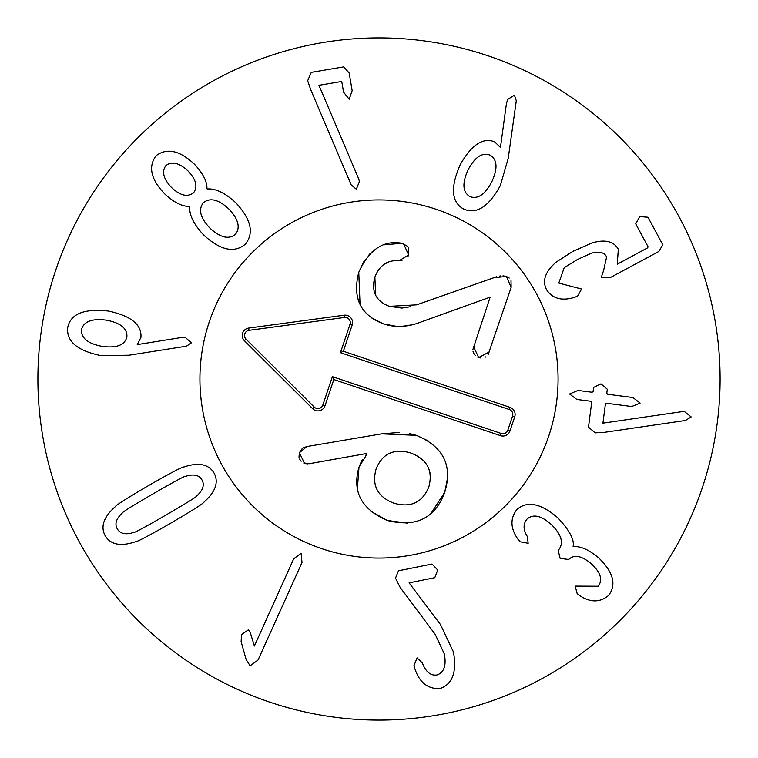 <?xml version="1.0" encoding="UTF-8"?>
<svg xmlns="http://www.w3.org/2000/svg" width="758" height="758" viewBox="0 0 758 758"><rect width="100%" height="100%" fill="white"/><g stroke="black" fill="none" stroke-linecap="round" stroke-linejoin="round"><path stroke-width="1.14" d="M490.123 155.144C482.164 152.168 474.802 157.105 468.037 169.953C462.029 183.209 462.636 192.087 469.856 196.578C477.796 199.506 485.139 194.512 491.885 181.617C497.902 168.409 497.314 159.578 490.123 155.144M508.201 158.46L500.365 185.492C488.796 206.726 476.593 214.59 463.735 209.085C451.503 202.405 450.252 187.785 459.973 165.216C471.249 144.949 482.808 137.16 494.652 141.86L500.451 147.45L506.401 103.865L507.623 99.478L514.445 95.195L516.293 100.823L508.201 158.46M577.615 296.122L574.64 297.326C561.877 301.248 552.516 298.699 546.537 289.67C542.027 280.801 545.22 271.62 556.107 262.145L572.934 251.343L592.102 242.892C605.102 239.158 613.838 241.29 618.32 249.287L617.249 264.201L647.474 247.923L648.128 246.9L635.716 223.837L639.714 216.589L647.976 217.243L662.795 244.768L658.882 251.438L610.048 277.722L601.227 277.513L603.605 270.473L606.627 256.924C604.325 252.31 599.199 251.097 591.259 253.267L577.35 259.549L564.189 267.707L558.798 283.075L581.575 289.035L577.615 296.122M595.134 432.856L588.502 427.124L591.742 401.958L590.766 401.238L576.838 399.447L569.571 393.989L578.003 390.436L591.922 392.227L593.059 391.782L593.609 387.452L600.971 383.88L607.3 389.214L606.76 393.43L607.726 394.264L632.883 397.514L640.131 403.085L631.717 406.525L606.561 403.275L605.434 403.73L602.932 423.154L681.006 411.802L684.588 411.67L691.173 416.919L685.478 420.472L604.24 432.363L595.134 432.856M520.187 541.809L518.008 539.298C510.399 528.487 509.992 518.595 516.804 509.622C527.189 500.488 540.899 503.265 557.916 517.941C569.476 530.278 574.545 539.781 573.105 546.461L573.37 546.698C580.495 545.978 589.004 549.768 598.896 558.077C613.421 572.366 616.642 584.835 608.56 595.466C600.232 602.496 590.776 602.657 580.192 595.968L577.189 593.647L575.17 586.124L598.128 586.237C602.875 580.221 600.838 572.953 592.017 564.407C582.059 555.775 574.299 554.126 568.727 559.47L560.171 558.438L558.134 550.412L558.618 549.891C563.971 543.107 561.593 534.703 551.473 524.678C541.383 515.544 533.225 513.687 526.981 519.116C523.011 524.015 523.134 529.823 527.35 536.55L528.165 543.278L520.187 541.809M400.158 587.422L395.515 578.127L398.5 570.793L432.041 564.047L437.688 570.007L434.789 577.691L409.102 582.855L440.483 624.564L453.464 652.041C457.008 672.232 452.441 684.417 439.763 688.615C427.54 689.013 419.193 682.228 414.73 668.253L413.963 665.647L417.099 657.906L422.31 662.88C425.702 671.787 430.535 675.833 436.788 675.008C443.961 672.772 446.481 665.761 444.349 653.993L435.234 634.408L400.158 587.422M254.394 646.015L293.725 558.788L301.115 553.312L302.006 562.521L258.071 659.972L250.121 665.827L246.113 659.498L241.12 641.581L241.575 634.541L248.359 629.832L250.14 632.191L254.394 646.015M153.353 493.714C132.394 505.851 122.01 512.323 122.199 513.128C116.145 518.766 114.515 524.034 117.3 528.913C120.152 533.765 125.534 534.968 133.436 532.523C134.043 533.092 144.816 527.293 165.775 515.146C186.847 502.942 197.269 496.452 197.033 495.675C203.087 490.038 204.717 484.769 201.931 479.88C199.079 475.039 193.697 473.835 185.795 476.28C185.236 475.692 174.425 481.501 153.353 493.714M148.625 485.546C170.55 472.964 182.327 466.776 183.957 466.985C198.549 462.115 208.554 464.095 213.983 472.907C218.929 481.993 215.66 491.658 204.186 501.9C203.551 503.407 192.333 510.551 170.512 523.314C148.691 535.83 136.942 541.998 135.275 541.818C120.683 546.679 110.677 544.708 105.258 535.897C100.312 526.81 103.571 517.145 115.045 506.903C115.718 505.368 126.908 498.252 148.625 485.546M358.468 178.31L359.463 181.37L356.355 189.197L351.21 184.924L310.723 89.69L307.663 80.755L311.273 72.37L343.725 66.884L349.192 73.024L352.176 90.704L349.182 99.232L343.564 92.163L341.953 82.622L341.176 81.561L318.957 85.303L358.468 178.31M187.918 170.863C179.229 162.856 171.914 161.075 165.955 165.528C161.549 171.516 163.387 178.831 171.46 187.444C180.053 195.583 187.406 197.393 193.508 192.864C197.99 186.733 196.123 179.4 187.918 170.863M203.39 202.67C198.132 209.426 200.273 217.868 209.824 228.006C220.152 237.595 228.67 239.727 235.378 234.421C240.637 227.665 238.438 219.166 228.774 208.914C218.56 199.439 210.099 197.364 203.39 202.67M207.171 188.979C215.537 188.306 225.098 192.911 235.842 202.793C251.173 219.394 254.318 233.199 245.26 244.228C234.317 253.361 220.483 250.329 203.769 235.122C193.792 224.453 189.112 214.931 189.718 206.564L189.472 206.309C182.545 206.697 174.435 202.699 165.149 194.313C150.946 179.703 147.914 166.845 156.072 155.722C167.063 147.545 179.949 150.472 194.73 164.495C203.191 173.724 207.256 181.797 206.925 188.723L207.171 188.979M106.414 320.17C91.974 318.284 83.664 321.449 81.466 329.664C80.983 338.106 87.89 343.677 102.197 346.378C116.552 348.292 124.786 345.155 126.899 336.969C127.458 328.498 120.636 322.899 106.414 320.17M180.802 337.632L185.359 337.528L191.442 342.805L186.477 346.188L128.974 355.227L100.833 355.597C77.278 350.736 66.24 341.356 67.718 327.447C70.551 313.803 84.176 308.345 108.593 311.083C131.153 315.944 141.926 324.727 140.922 337.433L137.255 344.606L180.802 337.632M720.1 379A341.1 341.1 0 0 1 208.45 674.402A341.1 341.1 0 0 1 208.45 83.598A341.1 341.1 0 0 1 720.1 379M199.923 379A179.078 179.078 0 0 1 468.539 223.913A179.078 179.078 0 0 1 468.539 534.087A179.078 179.078 0 0 1 199.923 379M401.977 260.449L399.191 260.667C387.509 259.842 379.398 265.328 374.878 277.125C371.05 291.46 375.883 301.201 389.375 306.346L416.625 304.849L496.604 276.746M499.702 276.064L500.735 275.921M502.999 275.836L506.41 276.471L509.234 278.053M389.375 306.346L401.759 308.07M402.081 308.051L410.239 306.753M374.878 277.125L375.636 295.184M388.134 262.306L384.344 264.163M408.571 247.98L408.619 254.982L407.908 256.536M402.072 243.29L407.605 246.35M384.401 244.796L401.967 243.271M360.05 304.441L358.771 272.302L364.304 260.676M369.137 254.555L373.41 250.718M396.889 326.423L383.605 323.941L371.894 318.066M472.907 349.504L490.142 297.145L420.311 322.254M410.798 325.011L402.271 326.31M480.297 357.937L477.872 357.255M475.313 355.53L473.674 353.313M473.636 353.247L473.03 351.418M511.015 280.432L511.148 287.386L488.124 354.63M485.793 356.885L485.167 357.217M421.931 321.667C408.486 327.105 395.714 327.863 383.605 323.941C360.476 315.148 352.195 297.941 358.771 272.302C368.758 250.254 382.61 240.494 400.328 243.024L403.569 243.659L408.619 254.982L399.191 260.667M493.212 277.741L506.41 276.471L511.148 287.386M489.441 351.892L478.658 357.587L473.513 346.539M409.623 433.595L416.426 435.348L428.251 440.938M447.571 477.834L444.756 492.217L430.942 513.545M303.399 447.77L306.876 446.547L381.615 433.851L416.426 435.348C443.383 446.623 452.829 465.573 444.756 492.217C435.111 518.301 415.915 527.72 387.177 520.452L370.112 510.807M407.832 523.21L387.177 520.452C361.367 509.262 351.977 491.478 359.008 467.108L361.528 461.139M357.369 488.711L359.008 467.108L367.014 454.023L366.749 453.483L308.894 463.792M361.879 460.494L362.333 459.727M365.365 455.567L367.014 454.023M428.839 486.854C433.188 470.642 427.171 459.348 410.789 452.981C393.933 448.158 382.354 453.53 376.063 469.088C371.609 485.471 377.55 496.831 393.885 503.189C410.789 508.021 422.443 502.582 428.839 486.854M429.966 472.727L429.028 469.401M415.014 502.857L420.264 499.683M381.615 433.851L399.144 432.458M298.993 457.159L299.382 452.744L302.215 448.584M306.27 463.754L304.536 463.337L299.382 452.744L306.876 446.547M310.155 463.583L303.74 463.015M301.144 461.262L299.581 459.016M307.852 463.868L307.142 463.849M395.089 451.607L392.218 452.327M322.823 405.075L332.392 376.65L501.246 433.481A5.173 5.173 0 0 0 507.803 430.231L512.569 416.085A5.173 5.173 0 0 0 509.31 409.528L340.456 352.688L350.025 324.263A5.173 5.173 0 0 0 344.426 317.479L248.994 330.346A5.173 5.173 0 0 0 246.037 339.139L314.267 407.093A5.173 5.173 0 0 0 322.823 405.075L324.993 405.805A7.457 7.457 0 0 1 312.647 408.714L244.427 340.759A7.457 7.457 0 0 1 248.69 328.081L344.123 315.214A7.457 7.457 0 0 1 352.195 324.993L343.355 351.257L510.039 407.359A7.457 7.457 0 0 1 514.729 416.815L509.973 430.961A7.457 7.457 0 0 1 500.517 435.651L333.833 379.54L324.993 405.805M333.833 379.54L332.392 376.65M343.355 351.257L340.456 352.688M321.875 548.716A179.078 179.078 0 0 1 260.581 244.663A179.078 179.078 0 0 1 554.543 343.611A179.078 179.078 0 0 1 321.875 548.716M500.517 435.651L501.246 433.481M509.973 430.961L507.803 430.231M514.729 416.815L512.569 416.085M510.039 407.359L509.31 409.528M352.195 324.993L350.025 324.263M344.123 315.214L344.426 317.479M248.69 328.081L248.994 330.346M244.427 340.759L246.037 339.139M312.647 408.714L314.267 407.093"/></g></svg>
